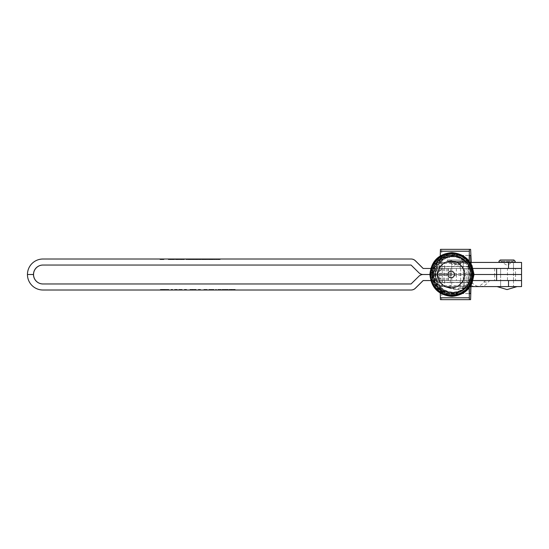 <?xml version="1.0" encoding="UTF-8"?>
<svg xmlns="http://www.w3.org/2000/svg" width="549" height="549" viewBox="0 0 549 549"><rect width="100%" height="100%" fill="white"/><g stroke="black" fill="none" stroke-linecap="round" stroke-linejoin="round"><path stroke-width="0.41" stroke-dasharray="2.75 2.06" d="M455.32 286.571L466.822 286.571L455.32 286.571M449.995 260.013L463.603 260.013L449.995 260.013M450.99 261.928L462.601 261.928L450.99 261.928M463.534 262.429L449.926 262.429L463.534 262.429M450.393 262.429L463.205 262.429L450.393 262.429M450.393 286.571L463.205 286.571L450.393 286.571M505.622 286.571L517.124 286.571L505.622 286.571M501.292 261.921L512.896 261.921L501.292 261.921M513.837 262.429L500.221 262.429L513.837 262.429M500.695 262.429L513.5 262.429L500.695 262.429M500.695 286.571L513.5 286.571L500.695 286.571M451.779 268.482L464.578 268.482L451.779 268.482M451.779 274.521L464.578 274.521L451.779 274.521M447.902 268.482L460.707 268.482L447.902 268.482M447.902 274.521L460.707 274.521L447.902 274.521M432.07 280.553L471.852 280.553L432.07 280.553L432.07 274.521L471.852 274.521L432.07 274.521L471.852 274.521L432.07 274.521L432.07 268.482L471.852 268.482L432.077 268.482M468.921 280.539L464.626 280.539A4.021 3.637 90 0 1 467.508 282.111L471.811 282.111A4.021 3.637 -90 0 0 468.921 280.539L451.731 280.553L451.731 286.592L444.237 286.571L464.612 286.592L451.731 286.592L451.731 262.429L464.612 262.429L451.731 262.429L464.612 262.429L451.731 262.429L451.731 268.461L464.612 268.461L451.731 268.461M447.682 260.013L461.139 260.013L447.682 260.013M448.657 261.928L460.131 261.928L448.657 261.928M460.913 262.429L447.456 262.429L460.913 262.429M448.073 262.429L460.735 262.429L448.073 262.429M448.073 286.571L460.735 286.571L448.073 286.571M454.16 286.571L460.735 286.571L454.16 286.571M454.435 280.539L447.86 280.539L454.435 280.539M456.905 286.571L450.324 286.571L456.905 286.571M456.905 280.539L450.324 280.539L456.905 280.539M470.761 286.592L471.248 280.539L442.281 280.539L442.281 286.571L471.248 286.571L441.979 286.571L441.657 299.651L470.617 299.651M441.657 299.651L440.442 299.651M469.114 288.15L469.086 286.571L468.407 286.571L468.167 280.539L437.203 280.539L468.132 280.539L437.203 280.539L437.21 274.5L468.167 274.5L468.407 280.539L469.086 280.539L469.292 287.93M440.25 293.125L440.12 286.571L469.086 286.571M440.12 286.571L468.407 286.571M439.44 286.571L439.2 280.539L468.167 280.539M439.2 280.539L437.21 280.539L437.21 268.461L468.132 268.461L468.132 280.539M440.25 255.875L440.12 262.429L439.44 262.429L439.2 268.461L437.21 268.461L437.203 274.5L468.167 274.5L468.407 268.461L469.086 268.461L469.292 261.07M468.407 268.461L439.44 268.461L439.2 274.5L468.167 274.5L437.203 274.5L439.2 274.5L439.44 280.539L468.407 280.539M439.44 280.539L469.086 280.539M440.12 280.539L440.442 293.612L469.409 293.612L441.657 293.612L441.979 280.539L470.946 280.539M440.442 293.612L441.657 293.612M471.248 280.539L471.248 286.571L471.248 280.539M441.979 280.539L521.55 280.539L521.55 268.461L515.511 268.461L515.511 274.5L521.55 274.5L515.511 274.5L515.511 280.539M454.435 262.429L447.86 262.429L454.435 262.429M454.16 268.461L460.735 268.461L454.16 268.461M456.624 262.429L463.205 262.429L456.624 262.429M456.624 268.461L463.205 268.461L456.624 268.461M442.281 262.429L471.248 262.429L471.248 268.461L442.281 268.461L442.274 274.5L515.511 274.5L442.274 274.5L442.274 280.539L442.274 274.5L446.303 274.5L442.274 274.5L441.979 262.429L470.946 262.429M441.979 262.429L441.657 249.349L440.442 249.349M469.114 260.85L469.086 262.429L468.407 262.429L468.167 268.461L437.203 268.461L437.203 280.539L437.203 268.461L466.176 268.461L466.176 280.539L466.176 268.461L468.132 268.461M440.12 262.429L469.086 262.429M439.44 262.429L468.407 262.429M439.2 268.461L468.167 268.461M439.44 268.461L469.086 268.461M440.12 268.461L440.442 255.388L469.409 255.388L441.657 255.388L441.979 268.461L471.248 268.461L471.248 262.429M440.442 255.388L441.657 255.388M470.768 262.429L470.946 268.461M441.979 268.461L515.511 268.461M456.583 286.571L468.235 286.571L456.583 286.571M451.415 260.013L465.01 260.013L451.415 260.013M452.41 261.921L464.008 261.921L452.41 261.921M464.928 262.429L451.333 262.429L464.928 262.429M471.056 274.5A19.414 19.414 -90 0 0 451.642 255.086A19.414 19.414 -90 0 0 432.228 274.5A19.414 19.414 -90 0 0 451.642 293.921A19.414 19.414 -90 0 0 471.056 274.5C469.903 286.029 463.576 292.356 452.053 293.482C440.524 292.356 434.204 286.029 433.079 274.5C434.204 262.971 440.524 256.644 452.053 255.518C463.576 256.644 469.903 262.971 471.028 274.5M470.96 274.5A17.884 17.884 -90 0 0 453.083 256.616A17.884 17.884 -90 0 0 435.199 274.5A17.884 17.884 -90 0 0 453.083 292.384A17.884 17.884 -90 0 0 470.96 274.5C469.869 285.686 463.733 291.828 452.548 292.919C441.369 291.828 435.227 285.686 434.135 274.5C435.227 263.314 441.369 257.172 452.548 256.081C463.733 257.172 469.869 263.314 470.96 274.5M471.227 274.5L468.908 283.311L470.143 280.532L468.132 282.55L439.166 282.55L437.155 280.532L437.1 268.523L438.61 266.979L437.786 265.689A17.884 17.884 90 0 1 468.908 265.689L471.227 274.5M465.024 282.55L468.372 282.234L468.132 282.55L468.908 283.311C462.869 295.245 443.818 295.245 437.786 283.311L439.166 282.55L437.244 281.136L437.155 280.532L437.786 283.311L435.467 274.5L437.786 265.689L437.155 268.475L439.166 266.45L468.132 266.45L470.143 268.475L470.143 280.532M439.166 268.461L439.166 280.539M470.143 268.475L468.908 265.689C468.674 267.082 468.414 267.336 468.132 266.45L468.441 266.986L463.534 266.45M439.166 266.45L438.61 266.979L443.757 266.45M468.441 266.986L469.621 267.795L470.143 269.284M450.324 268.461L450.324 274.5L463.205 274.5L450.324 274.5L463.205 274.5L450.324 274.5L450.324 280.539L463.205 280.539L463.205 268.461L450.324 268.461L463.205 268.461L463.205 262.429L463.205 286.571L463.205 280.539L450.324 280.539L450.324 286.571L450.324 268.461M500.626 268.461L500.626 274.5L513.5 274.5L500.626 274.5L513.5 274.5L500.626 274.5L500.626 280.539L513.5 280.539L513.5 268.461L500.626 268.461L513.5 268.461L500.626 268.461L513.5 268.461L513.5 262.429L500.626 262.429L513.5 262.429L513.5 280.539L500.626 280.539L513.5 280.553L500.626 280.553L500.626 286.592L513.5 286.592L500.626 286.592L500.626 268.461M456.363 268.461L456.363 274.5L469.237 274.5L456.363 274.5L469.237 274.5L456.363 274.5L456.363 280.539L469.237 280.539L469.237 268.461L456.363 268.461L469.237 268.461M494.587 268.461L494.587 274.5L507.468 274.5L494.587 274.5L507.468 274.5L494.587 274.5L494.587 280.539L507.468 280.539L507.468 268.461L494.587 268.461L507.468 268.461M496.605 268.461L442.274 268.461M474.048 274.5L446.303 274.5L474.048 274.5M521.55 280.553L442.309 280.553L437.882 276.229A6.039 6.039 -90 0 0 433.662 274.507L433.6 274.507A6.039 6.039 90 0 1 437.821 276.229L442.247 280.553L473.149 280.553L442.274 280.539M469.237 280.539L456.363 280.539M507.468 280.539L494.587 280.539M467.508 282.111A11.399 10.307 -90 0 0 475.688 286.571A11.399 10.307 -90 0 0 483.868 282.111A4.021 3.637 90 0 1 486.4 280.553M490.696 280.553A4.021 3.637 -90 0 0 488.164 282.111L483.868 282.111M471.811 282.111A11.399 10.307 -90 0 0 479.984 286.571A11.399 10.307 -90 0 0 488.164 282.111M451.779 280.553L464.578 280.553L451.779 280.553M447.902 280.553L460.707 280.553L447.902 280.553M451.731 280.553L464.612 280.553L464.612 286.592L464.612 268.461M423.135 280.553L433.662 280.553L438.095 284.876A6.039 6.039 -90 0 0 442.309 286.592L521.55 286.592M225.344 290.009L222.098 290.009L227.307 290.009L225.344 290.009L225.344 289.405L223.244 289.405L223.244 290.009M215.599 290.009L216.409 290.009L215.599 290.009L215.599 289.405L215.579 290.009M203.871 290.009L207.35 290.009L203.871 290.009L203.871 289.405L203.864 290.009M189.933 289.405L196.089 289.405L189.933 290.009L196.089 290.009L190.75 290.009L195.279 290.009L192.98 290.009L192.974 289.405L189.933 289.405L189.933 290.009M178.796 290.009L182.282 290.009L178.796 290.009L178.796 289.405L178.796 290.009M165.153 289.405L161.152 289.405L169.154 290.009L161.152 290.009L169.167 290.009L160.335 290.009L165.201 290.009L165.201 289.405L169.154 289.405L169.154 290.009L169.167 289.405L168.44 289.405L168.44 290.009L168.454 289.405L165.153 289.405L165.153 290.009M42.946 290.009L411.126 290.009M171.027 290.009L177.293 290.009L171.027 290.009L171.027 289.405L171.007 290.009M184.354 290.009L186.578 290.009L184.354 290.009L184.354 289.405L184.889 289.405L184.889 290.009M198.285 290.009L200.509 290.009L198.285 290.009L198.285 289.405L198.813 289.405L198.813 290.009M208.867 290.009L213.973 290.009L208.867 290.009L208.867 289.405L208.846 290.009M217.912 290.009L221.398 290.009L217.912 290.009L217.912 289.405L217.912 290.009M229.057 289.405L235.205 289.405L229.057 290.009L235.205 290.009L229.866 290.009L234.396 290.009L232.103 290.009L232.09 289.405L229.057 289.405L229.057 290.009M442.268 268.482L442.309 280.553M473.149 268.461L442.247 268.461L437.821 272.791A6.039 6.039 -90 0 1 433.6 274.507L423.197 274.507A6.039 6.039 -90 0 0 418.956 276.25L411.126 283.97L42.946 283.97M442.247 268.461L437.882 272.791A6.039 6.039 90 0 1 433.662 274.507L423.197 274.507A6.039 6.039 90 0 1 418.956 272.771L411.126 265.043L42.946 265.043M42.946 259.011L43.007 259.011A15.496 15.496 90 0 0 27.512 274.5L33.551 274.5L27.512 274.514A15.496 15.496 -90 0 0 43.007 290.009M470.267 286.592L442.247 286.592A6.039 6.039 90 0 1 438.033 284.876L433.662 280.553M433.6 280.553L430.745 280.553M444.69 280.553L444.69 286.592M444.628 280.553L444.628 286.592M161.152 289.405L161.152 290.009M165.228 289.405L160.335 289.405L169.167 289.405L165.228 289.405L165.228 290.009M161.495 289.405L161.495 290.009M160.335 289.405L160.335 290.009M171.816 289.405L171.027 289.405L171.816 289.405L171.816 290.009M177.272 289.405L171.83 289.405L171.83 290.009L171.83 289.405L176.469 289.405L176.469 290.009L176.462 289.405L177.272 289.405L177.272 290.009M177.293 289.405L177.293 290.009M176.483 289.405L176.483 290.009L176.469 289.405M171.83 289.405L171.837 290.009M178.796 289.405L182.275 289.405L182.275 290.009L182.282 289.405L178.796 289.405M184.889 289.405L186.564 289.405L186.564 290.009M186.564 289.405L186.578 290.009M186.578 289.405L185.768 289.405L185.768 290.009M185.768 289.405L185.747 290.009M185.747 289.405L184.354 289.405M192.953 289.405L192.953 290.009M196.089 289.405L196.089 290.009M195.279 289.405L190.75 289.405L195.279 289.405L195.279 290.009M194.936 289.405L194.936 290.009M193.001 289.405L193.001 290.009M198.813 289.405L200.488 289.405L200.488 290.009M200.488 289.405L200.509 290.009M200.509 289.405L199.699 289.405L199.699 290.009M199.699 289.405L199.678 290.009M199.678 289.405L198.285 289.405M203.864 289.405L207.35 289.405L207.35 290.009L207.35 289.405L203.871 289.405M213.952 289.405L208.867 289.405L213.952 289.405L213.952 290.009M209.663 289.405L213.966 289.405L213.959 290.009L213.966 289.405L209.663 289.405L209.663 290.009M209.677 289.405L213.973 289.405L209.67 289.405L209.677 290.009M213.966 289.405L213.973 290.009M215.579 289.405L216.395 289.405L216.395 290.009L216.409 289.405L215.599 289.405M217.912 289.405L221.398 289.405L221.398 290.009L221.398 289.405L217.912 289.405M223.244 289.405L222.434 289.405L222.434 290.009M222.434 289.405L225.378 289.405L225.378 290.009M225.378 289.405L228.123 289.405L228.123 290.009M228.123 289.405L224.04 289.405L224.04 290.009M224.04 289.405L228.247 289.405L228.247 290.009L228.254 289.405L222.098 289.405L222.098 290.009M222.098 289.405L225.605 289.405L225.605 290.009M225.605 289.405L227.307 289.405L227.307 290.009M227.307 289.405L225.344 289.405M232.069 289.405L232.069 290.009M235.205 289.405L235.205 290.009M234.396 289.405L229.866 289.405L234.396 289.405L234.396 290.009M234.059 289.405L234.059 290.009M232.117 289.405L232.117 290.009M160.191 259.615L163.897 259.615L160.191 259.615L160.191 259.011L163.897 259.011L160.191 259.011M164.124 259.011L159.958 259.011L164.124 259.011L164.124 259.615L159.958 259.615L164.124 259.615M173.12 259.011L168.296 259.011L174.685 259.011L172.208 259.011L173.278 259.011L173.12 259.615L170.993 259.615L170.993 259.011M181.486 259.011L184.203 259.011L181.486 259.011L181.486 259.615L181.197 259.011M200.529 259.011L192.033 259.011L201.092 259.011L199.603 259.011L200.577 259.011L200.529 259.615L198.415 259.615L198.415 259.011M210.006 259.011L207.824 259.011L211.392 259.011L209.039 259.011L210.013 259.011L210.006 259.615L207.824 259.615L207.824 259.011M411.126 259.011L43.007 259.011M211.756 259.011L220.197 259.011L211.756 259.011L211.756 259.615L211.509 259.011M202.512 259.011L207.879 259.011L202.512 259.011L202.512 259.615L201.545 259.615L201.545 259.011M198.415 259.615L189.83 259.615L190.736 259.615L190.736 259.011L184.986 259.011L193.056 259.011L189.83 259.011L190.736 259.011L190.736 259.615L188.595 259.615L188.595 259.011M177.464 259.011L180.587 259.011L175.426 259.011L177.464 259.011L177.464 259.615L179.454 259.615L179.454 259.011L179.454 259.615L178.102 259.615L178.102 259.011M521.55 268.461L442.309 268.461M423.135 268.468L433.662 268.468L438.095 264.144A6.039 6.039 90 0 1 442.309 262.429L521.55 262.429M470.28 262.429L442.247 262.429A6.039 6.039 -90 0 0 438.033 264.144L433.6 268.468L430.739 268.468M444.69 268.461L444.69 262.429M444.628 268.461L444.628 262.429M211.509 259.615L212.271 259.615L212.271 259.011M212.271 259.615L212.518 259.011L212.545 259.615L214.446 259.615L214.446 259.011M214.446 259.615L216.512 259.615L216.512 259.011L216.526 259.615L218.282 259.615L218.282 259.011M218.282 259.615L218.811 259.615L218.811 259.011M218.811 259.615L216.073 259.615L216.073 259.011M216.073 259.615L213.094 259.615L213.094 259.011M213.094 259.615L212.779 259.011M212.779 259.615L220.197 259.615L220.197 259.011M220.197 259.615L214.433 259.615L214.433 259.011M214.433 259.615L212.436 259.615L212.436 259.011M212.436 259.615L211.756 259.615M207.824 259.615L210.192 259.615L210.192 259.011M210.192 259.615L210.363 259.011M210.363 259.615L210.137 259.011M210.137 259.615L209.862 259.011M209.862 259.615L209.121 259.615L209.121 259.011M209.121 259.615L208.867 259.011M208.867 259.615L210.047 259.615L210.047 259.011M210.047 259.615L210.795 259.615L210.795 259.011M210.795 259.615L211.392 259.615L211.392 259.011M211.392 259.615L209.039 259.615L209.039 259.011M209.039 259.615L209.553 259.615L209.553 259.011M209.553 259.615L210.013 259.615L210.013 259.011M201.545 259.615L203.068 259.615L203.068 259.011L203.116 259.615L203.116 259.011M203.116 259.615L202.952 259.011M202.952 259.615L202.766 259.011L202.746 259.615L202.19 259.615L202.19 259.011M202.19 259.615L201.97 259.011M201.97 259.615L203.514 259.615L203.514 259.011M203.514 259.615L204.015 259.615L204.015 259.011M204.015 259.615L203.864 259.011M203.864 259.615L203.693 259.011M203.693 259.615L205.45 259.615L205.45 259.011L205.456 259.615L206.582 259.615L206.582 259.011M206.582 259.615L207.879 259.615L207.879 259.011M207.879 259.615L203.905 259.615L203.905 259.011L206.747 259.011L203.041 259.011L203.912 259.011L203.912 259.615L202.512 259.615M203.041 259.615L206.747 259.615L203.041 259.615L203.041 259.011M204.194 259.615L204.194 259.011M205.93 259.615L205.93 259.011M206.747 259.615L206.747 259.011M204.88 259.615L204.88 259.011M199.232 259.615L199.232 259.011M198.237 259.615L198.237 259.011M197.002 259.615L197.002 259.011M196.261 259.615L196.261 259.011M195.485 259.615L195.485 259.011M196.178 259.615L196.178 259.011M193.989 259.615L193.989 259.011M192.864 259.615L192.864 259.011M192.129 259.615L192.129 259.011M188.595 259.615L193.056 259.615L192.253 259.615L192.267 259.011L192.033 259.615L192.033 259.011M192.033 259.615L194.435 259.615L193.399 259.615L193.399 259.011L193.145 259.615L193.145 259.011M193.337 259.615L193.337 259.011M193.145 259.615L193.227 259.011L193.2 259.615L194.051 259.615L194.051 259.011M192.987 259.615L192.987 259.011L192.987 259.615M193.893 259.615L193.893 259.011M194.435 259.615L194.435 259.011M193.118 259.615L193.118 259.011L193.118 259.615M194.051 259.615L195.945 259.615L195.945 259.011M195.945 259.615L197.036 259.615L197.036 259.011M197.036 259.615L197.949 259.615L197.949 259.011M197.949 259.615L196.508 259.615L196.508 259.011M196.508 259.615L196.775 259.011M196.775 259.615L197.256 259.615L197.256 259.011M197.256 259.615L199.349 259.615L199.349 259.011M199.349 259.615L200.179 259.615L200.179 259.011M200.179 259.615L201.092 259.615L201.092 259.011M201.092 259.615L199.651 259.615L199.651 259.011M199.651 259.615L199.603 259.011M199.603 259.615L200.083 259.615L200.083 259.011M200.083 259.615L200.577 259.615L200.577 259.011M189.055 259.615L189.055 259.011M186.482 259.615L186.482 259.011M184.986 259.615L184.986 259.011M189.103 259.615L189.103 259.011M190.311 259.615L190.311 259.011M190.963 259.615L190.963 259.011M189.954 259.615L189.954 259.011M190.016 259.615L190.016 259.011M193.056 259.615L193.056 259.011M189.988 259.615L189.988 259.011M189.83 259.615L189.83 259.011M190.235 259.615L190.235 259.011M186.983 259.615L190.146 259.615L186.118 259.615L186.983 259.615L186.983 259.011L190.146 259.011L186.983 259.011M189.577 259.615L189.577 259.011M190.146 259.615L190.146 259.011M186.118 259.615L186.118 259.011M188.986 259.615L188.986 259.011M181.197 259.615L181.712 259.615L181.712 259.011M181.712 259.615L180.703 259.615L180.703 259.011L180.703 259.615L181.822 259.615L181.822 259.011L181.836 259.615L182.995 259.615L182.995 259.011M182.995 259.615L183.256 259.011M183.256 259.615L183.092 259.011M183.092 259.615L182.693 259.011M182.693 259.615L182.048 259.615L182.048 259.011M182.048 259.615L182.899 259.615L182.899 259.011M182.899 259.615L183.592 259.615L183.592 259.011M183.592 259.615L184.203 259.615L184.203 259.011M184.203 259.615L182.865 259.615L182.865 259.011M182.865 259.615L183.867 259.615L183.867 259.011M183.867 259.615L183.805 259.011M183.805 259.615L181.486 259.615M178.102 259.615L175.996 259.615L175.996 259.011M175.996 259.615L175.872 259.011M175.872 259.615L178.734 259.615L178.734 259.011M178.734 259.615L180.587 259.615L180.587 259.011M180.587 259.615L176.737 259.615L176.737 259.011M176.737 259.615L175.426 259.615L175.426 259.011M175.426 259.615L175.845 259.615L175.845 259.011M175.845 259.615L177.464 259.615M176.304 259.615L179.406 259.615L176.304 259.615L176.304 259.011L179.406 259.011L176.304 259.011M176.95 259.615L176.95 259.011M179.406 259.615L179.406 259.011M177.876 259.615L177.876 259.011M170.993 259.615L172.887 259.615L172.887 259.011M172.887 259.615L170.567 259.615L170.567 259.011M170.567 259.615L170.451 259.011M170.451 259.615L171.281 259.615L171.281 259.011L171.288 259.615L171.206 259.011M171.206 259.615L168.296 259.615L168.296 259.011M168.296 259.615L168.365 259.011M168.365 259.615L170.773 259.615L170.773 259.011M170.773 259.615L171.425 259.615L171.425 259.011M171.425 259.615L170.595 259.615L170.595 259.011M170.595 259.615L170.32 259.011M170.32 259.615L170.032 259.011M170.032 259.615L169.25 259.615L169.25 259.011M169.25 259.615L169.023 259.011M169.023 259.615L170.849 259.615L170.849 259.011M170.849 259.615L172.153 259.615L172.153 259.011M172.153 259.615L173.072 259.615L173.072 259.011M173.072 259.615L173.772 259.615L173.772 259.011M173.772 259.615L174.685 259.615L174.685 259.011M174.685 259.615L172.242 259.615L172.242 259.011M172.242 259.615L172.208 259.011L172.221 259.615L172.736 259.615L172.736 259.011M172.736 259.615L173.278 259.615L173.278 259.011M162.38 259.615L161.186 259.615L162.525 259.011L160.912 259.011L163.046 259.011L161.866 259.011L161.845 259.615L162.38 259.615L162.38 259.011M162.525 259.615L162.525 259.011M161.646 259.615L161.646 259.011M161.186 259.615L161.186 259.011M161.358 259.615L161.358 259.011M163.046 259.615L160.912 259.615L163.046 259.615L163.046 259.011M162.772 259.615L162.772 259.011M162.566 259.615L162.566 259.011M162.298 259.615L162.298 259.011M161.344 259.615L161.344 259.011M161.035 259.615L161.035 259.011M161.989 259.615L161.989 259.011M160.912 259.615L160.912 259.011M162.614 259.615L162.614 259.011M450.99 261.207L462.601 261.207L450.99 261.207M501.292 261.2L512.896 261.2L501.292 261.2M435.302 280.553L435.302 268.482M443.503 280.553L443.503 268.482M444.518 280.553L444.518 268.482M471.824 280.553L471.824 268.482M467.954 280.553L467.954 268.482M440.847 280.553L440.847 268.482M432.118 280.553L432.118 268.482M448.657 261.207L460.131 261.207L448.657 261.207M441.746 297.784L470.713 297.784M439.372 285.597L468.331 285.597M439.269 275.474L468.235 275.474M440.209 282.399L469.175 282.399M441.883 282.399L470.85 282.399M441.746 251.216L470.713 251.216M439.372 263.403L468.331 263.403M439.269 273.526L468.235 273.526M440.209 266.601L469.175 266.601M441.883 266.601L470.85 266.601M452.41 261.2L464.008 261.2L452.41 261.2M432.111 274.5A19.352 19.352 -90 0 0 451.463 293.852A19.352 19.352 -90 0 0 470.816 274.5A19.352 19.352 -90 0 0 451.463 255.148A19.352 19.352 -90 0 0 432.111 274.5M432.646 274.5A19.359 19.359 -90 0 0 452.005 293.859A19.359 19.359 -90 0 0 471.365 274.5A19.359 19.359 -90 0 0 452.005 255.141A19.359 19.359 -90 0 0 432.646 274.5M433.71 274.5A18.796 18.79 -90 0 0 452.506 293.296A18.796 18.79 -90 0 0 471.296 274.5A18.796 18.79 -90 0 0 452.506 255.704A18.796 18.79 -90 0 0 433.71 274.5M434.883 274.5A18.124 18.117 -90 0 0 453.007 292.624A18.124 18.117 -90 0 0 471.124 274.5A18.124 18.117 -90 0 0 453.007 256.376A18.124 18.117 -90 0 0 434.883 274.5M431.02 274.5A20.409 20.409 -90 0 0 451.422 294.916A20.409 20.409 -90 0 0 471.831 274.5A20.409 20.409 -90 0 0 451.422 254.091A20.409 20.409 -90 0 0 431.02 274.5M451.381 253.528A20.972 20.965 -90 0 0 430.409 274.5A20.972 20.965 -90 0 0 451.381 295.472M465.442 258.943A20.759 20.752 -90 0 0 430.951 274.5A20.759 20.752 -90 0 0 465.442 290.057M430.752 274.5A21.157 21.15 -90 0 0 451.902 295.657A21.157 21.15 -90 0 0 473.053 274.5A19.771 19.764 -90 0 0 453.289 254.729A19.771 19.764 -90 0 0 433.518 274.5A19.771 19.764 -90 0 0 453.289 294.271A19.771 19.764 -90 0 0 473.053 274.5A21.157 21.15 -90 0 0 451.902 253.343A21.157 21.15 -90 0 0 430.752 274.5M471.358 274.5A19.277 19.27 -90 0 0 452.095 255.23A19.277 19.27 -90 0 0 432.825 274.5A19.277 19.27 -90 0 0 452.095 293.777A19.277 19.27 -90 0 0 471.358 274.5M431.137 274.5A21.082 21.075 -90 0 0 452.211 295.582A21.082 21.075 -90 0 0 473.286 274.5A20.91 20.903 -90 0 0 452.383 253.59A20.91 20.903 -90 0 0 431.48 274.5A20.91 20.903 -90 0 0 452.383 295.41A20.91 20.903 -90 0 0 473.286 274.5A21.082 21.075 -90 0 0 452.211 253.418A21.082 21.075 -90 0 0 431.137 274.5M471.296 274.5A18.714 18.707 -90 0 0 452.589 255.786A18.714 18.707 -90 0 0 433.882 274.5A18.714 18.707 -90 0 0 452.589 293.214A18.714 18.707 -90 0 0 471.296 274.5M432.2 274.5A20.512 20.505 -90 0 0 452.705 295.012A20.512 20.505 -90 0 0 473.217 274.5A20.34 20.334 -90 0 0 452.877 254.16A20.34 20.334 -90 0 0 432.543 274.5A20.34 20.334 -90 0 0 452.877 294.84A20.34 20.334 -90 0 0 473.211 274.5A20.512 20.505 -90 0 0 452.705 253.988A20.512 20.505 -90 0 0 432.2 274.5M433.374 274.5A19.771 19.764 -90 0 0 453.138 294.271A19.771 19.764 -90 0 0 472.902 274.5A19.771 19.764 -90 0 0 453.138 254.729A19.771 19.764 -90 0 0 433.374 274.5M446.303 268.461L446.303 280.539M448.313 280.539L448.313 268.461M508.587 280.553L508.587 286.592M460.22 280.553L460.22 286.592M460.137 280.553L460.137 286.592M190.75 289.405L190.75 290.009M226.298 289.405L226.298 290.009M229.866 289.405L229.866 290.009M460.22 268.461L460.22 262.429M508.587 268.461L508.587 262.429M460.137 268.461L460.137 262.429M212.957 259.615L212.957 259.011M211.166 259.615L211.166 259.011M209.258 259.615L209.258 259.011M202.897 259.615L202.897 259.011M195.657 259.615L195.657 259.011M194.113 259.615L194.113 259.011M193.399 259.615L193.399 259.011M196.714 259.615L196.714 259.011M199.815 259.615L199.815 259.011M190.812 259.615L190.812 259.011M191.697 259.615L191.697 259.011M183.99 259.615L183.99 259.011M171.048 259.615L171.048 259.011M169.922 259.615L169.922 259.011M171.068 259.615L171.068 259.011M172.434 259.615L172.434 259.011M162.168 259.615L162.168 259.011M446.701 286.571L456.761 289.591L466.822 286.571M463.603 262.429C464.756 261.825 465.154 261.42 464.811 261.221C465.154 261.015 464.749 260.617 463.603 260.013L462.601 261.928L456.761 265.318L450.928 261.928L449.926 260.013L448.718 261.221L449.926 262.429M513.905 260.013L512.896 261.921L507.063 265.318L501.23 261.921L500.221 260.013M513.5 280.553L513.5 286.571L513.5 280.553M464.578 280.553L464.578 268.482M460.707 280.553L460.707 268.482M471.852 280.553L471.852 268.482M447.888 280.553L447.888 268.482M451.765 280.553L451.765 268.482M444.237 286.571L454.298 289.591L464.358 286.571M461.139 262.429C462.285 261.825 462.69 261.42 462.347 261.221L461.139 260.013L460.131 261.928L454.298 265.318L448.464 261.928L447.456 260.013L446.248 261.221L447.456 262.429M460.735 268.461L460.735 280.539M447.86 268.461L447.86 280.539M448.114 286.571L458.175 289.591L468.235 286.571M465.01 262.429C466.163 261.825 466.561 261.42 466.218 261.221C466.533 260.96 466.128 260.562 465.01 260.013L464.008 261.921L458.175 265.318L452.335 261.921L451.333 260.013L450.125 261.221L451.333 262.429M469.779 274.5C468.695 285.576 462.622 291.656 451.553 292.734C440.476 291.656 434.403 285.576 433.326 274.5C434.403 263.424 440.476 257.344 451.553 256.266C462.622 257.344 468.695 263.424 469.779 274.5M470.788 274.5C469.738 285.281 463.823 291.196 453.055 292.246C442.281 291.196 436.366 285.281 435.316 274.5C436.366 263.719 442.281 257.81 453.055 256.754C463.823 257.81 469.738 263.726 470.788 274.5M463.569 293.001L452.678 296.165L441.684 293.392L433.593 285.446L430.629 274.5L433.593 263.554L441.684 255.608L452.678 252.835L463.569 255.999M473.883 274.5C472.655 287.257 465.662 294.291 452.911 295.602C440.03 294.408 432.962 287.374 431.692 274.5C432.962 261.626 440.03 254.592 452.911 253.398C465.662 254.709 472.655 261.743 473.883 274.5M471.941 283.62L464.454 292.041L453.659 295.335L445.548 293.873L438.637 289.392L434.012 282.577L432.379 274.5L434.012 266.423L438.637 259.608L445.548 255.127L453.659 253.665L464.454 256.959L471.941 265.38M438.726 282.241L442.274 282.55M470.143 279.729L469.539 281.706L468.372 282.234M475.688 286.571L479.984 286.571M159.958 259.615L159.958 259.011M163.897 259.615L163.897 259.011"/><path stroke-width="0.82" d="M500.29 260.013L513.905 260.013L500.29 260.013M470.946 286.592L470.617 299.651L469.409 299.651L469.114 288.15M440.25 293.125L440.442 299.651L469.409 299.651M469.292 287.93L469.409 293.612L470.617 293.612L470.761 286.592M469.409 293.612L470.617 293.612M471.248 262.429L470.617 249.349L469.409 249.349L469.114 260.85M441.657 249.349L470.617 249.349M440.25 255.875L440.442 249.349L469.409 249.349M469.292 261.07L469.409 255.388L470.617 255.388L470.768 262.429M469.409 255.388L470.617 255.388M447.806 274.5A3.315 3.315 -90 0 0 451.12 277.815A3.315 3.315 -90 0 0 454.435 274.5A3.315 3.315 -90 0 0 451.12 271.185A3.315 3.315 -90 0 0 447.806 274.5M437.786 274.5A13.341 13.334 -90 0 0 451.12 287.841A13.341 13.334 -90 0 0 464.461 274.5A13.341 13.334 -90 0 0 451.12 261.159A13.341 13.334 -90 0 0 437.786 274.5M473.149 268.461L521.55 268.461L496.605 268.461L496.605 274.5L474.048 274.5L471.941 283.62M508.525 268.461L508.525 262.429L521.55 262.429L521.55 274.5L474.048 274.5L471.941 265.38M508.525 280.553L508.525 286.592L521.55 286.592L521.55 280.553L473.149 280.539L521.55 280.553L521.55 274.5L496.605 274.5L496.605 280.539M486.4 280.553A4.021 3.637 90 0 1 486.75 280.539M491.053 280.539A4.021 3.637 -90 0 0 490.696 280.553M430.739 268.468L423.135 268.468L415.305 260.748A6.039 6.039 -90 0 0 411.064 259.011L42.946 259.011A15.496 15.496 -90 0 0 27.45 274.5A15.496 15.496 90 0 0 42.946 290.009L411.126 290.009A6.039 6.039 -90 0 0 415.367 288.273L423.197 280.553M43.007 265.043A9.457 9.457 -90 0 0 33.551 274.5L27.45 274.5L33.489 274.514A9.457 9.457 90 0 1 42.946 265.043L411.064 265.043L418.894 272.771A6.039 6.039 -90 0 0 423.135 274.507L429.894 274.507L423.135 274.507A6.039 6.039 90 0 0 418.894 276.25L411.064 283.97L42.946 283.97A9.457 9.457 -90 0 1 33.489 274.514L33.551 274.514A9.457 9.457 90 0 0 43.007 283.97M430.745 280.553L423.135 280.553L415.305 288.273A6.039 6.039 90 0 1 411.064 290.009M508.525 286.592L470.267 286.592M411.064 259.011L411.126 259.011A6.039 6.039 90 0 1 415.367 260.748L423.197 268.468M508.525 262.429L470.28 262.429M440.346 297.784L469.313 297.784M440.346 251.216L469.313 251.216M451.381 295.472A20.972 20.965 -90 0 0 472.346 274.5A20.972 20.965 -90 0 0 451.381 253.528L451.333 253.528A20.972 20.965 -90 0 0 430.361 274.5A20.972 20.965 -90 0 0 451.333 295.472A20.972 20.965 -90 0 0 472.298 274.5A20.972 20.965 -90 0 0 451.333 253.528C438.596 254.77 431.603 261.763 430.361 274.5C431.603 287.237 438.596 294.23 451.333 295.472L451.381 295.472C464.118 294.23 471.104 287.237 472.346 274.5C471.104 261.763 464.118 254.77 451.381 253.528M465.442 290.057A20.759 20.752 -90 0 0 465.442 258.943M497.003 286.571L507.063 289.591L517.124 286.571M513.905 262.429C515.051 261.839 515.449 261.434 515.113 261.221L513.905 260.013M500.221 260.013L499.014 261.221C498.677 261.427 499.075 261.832 500.221 262.429M473.732 274.5C472.449 287.758 465.188 295.06 451.937 296.419C438.562 295.184 431.212 287.875 429.894 274.5C431.212 261.125 438.562 253.823 451.937 252.581C465.188 253.94 472.449 261.249 473.732 274.5M463.569 255.999L471.179 263.891L473.959 274.5L471.179 285.109L463.569 293.001"/></g></svg>
